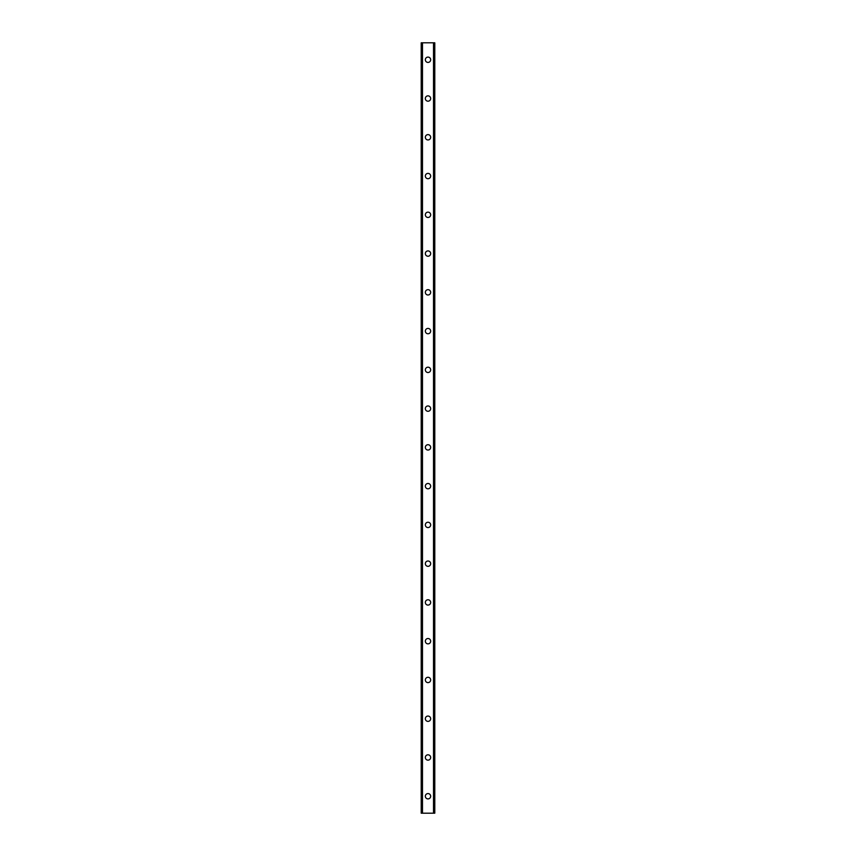 <?xml version="1.0" encoding="UTF-8"?>
<svg xmlns="http://www.w3.org/2000/svg" width="856" height="856" viewBox="0 0 856 856"><rect width="100%" height="100%" fill="white"/><g stroke="black" fill="none" stroke-linecap="round" stroke-linejoin="round"><path stroke-width="1.28" d="M425.336 796.24A2.664 2.664 0 0 1 428 793.576A2.664 2.664 0 0 1 430.664 796.24A2.664 2.664 0 0 1 428 798.905A2.664 2.664 0 0 1 425.336 796.24M425.336 757.474A2.664 2.664 0 0 1 428 754.81A2.664 2.664 0 0 1 430.664 757.474A2.664 2.664 0 0 1 428 760.149A2.664 2.664 0 0 1 425.336 757.474M425.336 718.719A2.664 2.664 0 0 1 428 716.055A2.664 2.664 0 0 1 430.664 718.719A2.664 2.664 0 0 1 428 721.383A2.664 2.664 0 0 1 425.336 718.719M425.336 679.953A2.664 2.664 0 0 1 428 677.289A2.664 2.664 0 0 1 430.664 679.953A2.664 2.664 0 0 1 428 682.617A2.664 2.664 0 0 1 425.336 679.953M425.336 641.197A2.664 2.664 0 0 1 428 638.523A2.664 2.664 0 0 1 430.664 641.197A2.664 2.664 0 0 1 428 643.862A2.664 2.664 0 0 1 425.336 641.197M425.336 602.431A2.664 2.664 0 0 1 428 599.767A2.664 2.664 0 0 1 430.664 602.431A2.664 2.664 0 0 1 428 605.096A2.664 2.664 0 0 1 425.336 602.431M425.336 563.665A2.664 2.664 0 0 1 428 561.001A2.664 2.664 0 0 1 430.664 563.665A2.664 2.664 0 0 1 428 566.33A2.664 2.664 0 0 1 425.336 563.665M425.336 524.91A2.664 2.664 0 0 1 428 522.246A2.664 2.664 0 0 1 430.664 524.91A2.664 2.664 0 0 1 428 527.574A2.664 2.664 0 0 1 425.336 524.91M425.336 486.144A2.664 2.664 0 0 1 428 483.48A2.664 2.664 0 0 1 430.664 486.144A2.664 2.664 0 0 1 428 488.808A2.664 2.664 0 0 1 425.336 486.144M425.336 447.378A2.664 2.664 0 0 1 428 444.713A2.664 2.664 0 0 1 430.664 447.378A2.664 2.664 0 0 1 428 450.042A2.664 2.664 0 0 1 425.336 447.378M425.336 408.622A2.664 2.664 0 0 1 428 405.958A2.664 2.664 0 0 1 430.664 408.622A2.664 2.664 0 0 1 428 411.287A2.664 2.664 0 0 1 425.336 408.622M425.336 369.856A2.664 2.664 0 0 1 428 367.192A2.664 2.664 0 0 1 430.664 369.856A2.664 2.664 0 0 1 428 372.52A2.664 2.664 0 0 1 425.336 369.856M425.336 331.09A2.664 2.664 0 0 1 428 328.426A2.664 2.664 0 0 1 430.664 331.09A2.664 2.664 0 0 1 428 333.754A2.664 2.664 0 0 1 425.336 331.09M425.336 292.335A2.664 2.664 0 0 1 428 289.67A2.664 2.664 0 0 1 430.664 292.335A2.664 2.664 0 0 1 428 294.999A2.664 2.664 0 0 1 425.336 292.335M425.336 253.569A2.664 2.664 0 0 1 428 250.904A2.664 2.664 0 0 1 430.664 253.569A2.664 2.664 0 0 1 428 256.233A2.664 2.664 0 0 1 425.336 253.569M425.336 214.803A2.664 2.664 0 0 1 428 212.138A2.664 2.664 0 0 1 430.664 214.803A2.664 2.664 0 0 1 428 217.478A2.664 2.664 0 0 1 425.336 214.803M425.336 176.047A2.664 2.664 0 0 1 428 173.383A2.664 2.664 0 0 1 430.664 176.047A2.664 2.664 0 0 1 428 178.711A2.664 2.664 0 0 1 425.336 176.047M425.336 137.281A2.664 2.664 0 0 1 428 134.617A2.664 2.664 0 0 1 430.664 137.281A2.664 2.664 0 0 1 428 139.945A2.664 2.664 0 0 1 425.336 137.281M425.336 98.526A2.664 2.664 0 0 1 428 95.851A2.664 2.664 0 0 1 430.664 98.526A2.664 2.664 0 0 1 428 101.19A2.664 2.664 0 0 1 425.336 98.526M425.336 59.76A2.664 2.664 0 0 1 428 57.095A2.664 2.664 0 0 1 430.664 59.76A2.664 2.664 0 0 1 428 62.424A2.664 2.664 0 0 1 425.336 59.76M434.688 42.8L421.216 42.8L421.216 813.2L434.784 813.2L434.784 42.8L434.688 813.2M421.312 42.8L421.312 813.2M422.222 42.8L422.222 813.2M422.479 42.8L422.479 813.2M433.521 42.8L433.521 813.2M433.778 42.8L433.778 813.2M422.265 42.8L422.265 813.2M433.735 42.8L433.735 813.2M421.216 42.8L421.216 813.2M434.784 42.8L434.784 813.2"/></g></svg>
